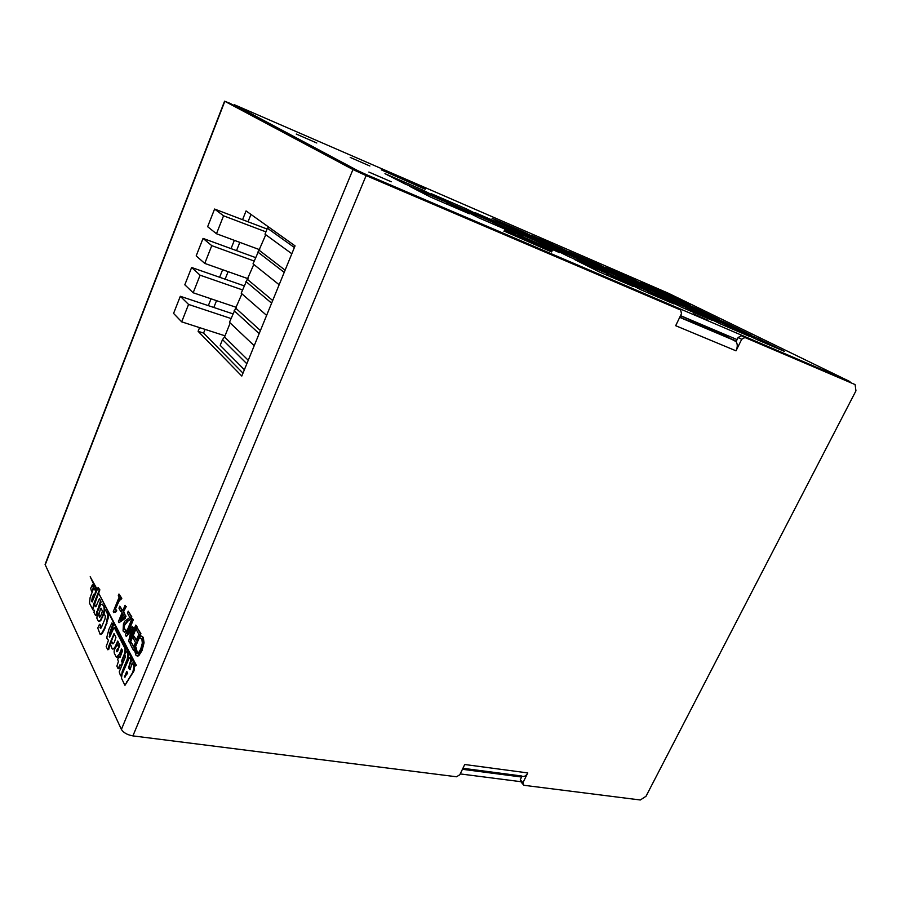 <?xml version="1.0" encoding="UTF-8"?>
<svg xmlns="http://www.w3.org/2000/svg" width="901" height="901" viewBox="0 0 901 901"><rect width="100%" height="100%" fill="white"/><g stroke="black" fill="none" stroke-linecap="round" stroke-linejoin="round"><path stroke-width="1.35" d="M425.362 188.962L381.314 169.861L425.238 189.244M508.986 233.663L509.538 232.413L552.167 250.737L551.626 251.953L504.143 231.095M422.231 189.784L442.47 200.09L404.549 183.725L384.964 173.668L422.231 189.784L421.657 191.113M466.842 209.077L487.813 219.664L451.716 204.088L431.32 193.715L466.842 209.077L466.279 210.372M509.403 227.491L531.027 238.326L496.62 223.471L475.514 212.827L509.403 227.491L508.851 228.741M447.707 202.759L469.421 213.819L430.655 197.128L409.617 186.327L447.707 202.759L447.087 204.2M493.241 222.412L515.71 233.753L478.87 217.884L456.998 206.768L493.241 222.412L492.622 223.808M536.613 241.119L559.746 252.708L524.686 237.616L502.082 226.219L536.613 241.119L536.005 242.493M521.611 777.034L462.427 769.296M680.525 315.632L737.074 339.598M521.037 781.708L460.208 773.914M366.234 175.357L366.504 174.681L357.776 170.661L357.506 171.325M366.504 174.681L849.316 381.292L668.396 293.253L234.271 104.685L357.776 170.661M512.421 228.437L492.047 218.245L523.875 232.041L544.7 242.403L512.421 228.437M552.583 245.815L531.658 235.409L562.134 248.62L583.454 259.173L552.583 245.815M591 262.439L569.59 251.852L598.805 264.511L620.552 275.233L591 262.439M627.783 278.353L605.956 267.62L633.977 279.76L656.108 290.618L627.783 278.353M663.046 293.613L640.836 282.734L667.742 294.402L690.211 305.371L663.046 293.613M539.429 241.952L517.681 231.073L550.06 245.072L572.259 256.121L539.429 241.952M580.278 259.578L557.978 248.496L588.95 261.887L611.633 273.116L580.278 259.578M619.291 276.427L596.518 265.164L626.161 277.992L649.272 289.367L619.291 276.427M656.604 292.532L633.414 281.123L661.807 293.411L685.301 304.921L656.604 292.532M692.328 307.951L668.756 296.418L696 308.198L719.809 319.821L692.328 307.951M568.294 256.391L545.049 244.757L577.992 258.97L601.677 270.773L568.294 256.391M609.831 274.276L586.033 262.45L617.489 276.021L641.67 287.993L609.831 274.276M649.452 291.338L625.17 279.333L655.241 292.307L679.85 304.425L649.452 291.338M687.283 307.624L662.584 295.483L691.36 307.894L716.34 320.137L687.283 307.624M723.447 323.2L698.399 310.924L725.947 322.817L751.243 335.161L723.447 323.2M599.221 271.865L574.309 259.398L607.803 273.814L633.166 286.439L599.221 271.865M641.444 289.998L615.98 277.339L647.92 291.079L673.768 303.874L641.444 289.998M681.663 307.264L655.725 294.436L686.213 307.556L712.477 320.486L681.663 307.264M720 323.718L693.657 310.766L722.782 323.301L749.395 336.343L720 323.718M756.581 339.429L729.9 326.365L757.764 338.348L784.67 351.491L756.581 339.429M350.207 157.416L369.883 166.009L350.207 157.416M539.969 237.909L552.876 243.597L539.969 237.909M693.162 313.762L707.781 320.193L693.162 313.762M296.238 134.035L316.78 143L296.238 134.035M368.869 172.057L391.282 181.788L368.869 172.057M523.368 233.168L523.875 232.041M561.627 249.723L562.134 248.62M598.298 265.604L598.805 264.511M633.482 280.819L633.977 279.76M667.247 295.438L667.742 294.402M549.509 246.3L550.06 245.072M588.398 263.092L588.95 261.887M625.609 279.152L626.161 277.992M661.266 294.548L661.807 293.411M695.459 309.302L696 308.198M577.372 260.299L577.992 258.97M616.881 277.317L617.489 276.021M654.644 293.568L655.241 292.307M690.763 309.122L691.36 307.894M725.361 324.022L725.947 322.817M607.139 275.267L607.803 273.814M647.256 292.487L647.92 291.079M685.548 308.93L686.213 307.556M722.129 324.63L722.782 323.301M757.11 339.654L757.764 338.348M850.859 382.542L849.316 381.292M503.963 231.489L504.661 229.935L509.538 232.413M504.661 229.935L552.167 250.737M246.829 363.745L222.502 339.598L220.182 345.342L244.385 369.737M230.194 322.963L224.54 336.974L222.502 339.598M241.93 293.85L229.473 322.288L254.217 345.702M253.789 264.444L241.198 293.208L266.617 315.384M265.772 234.733L253.035 263.835L279.152 284.739M268.746 227.097L267.406 228.201L265.007 234.17L291.823 253.755M271.618 303.164L245.917 281.495M272.699 300.517L247.685 279.592M284.209 272.384L257.81 252.01M285.11 270.165L259.432 250.467M294.379 247.527L267.406 228.201M248.248 360.287L224.54 336.974M259.161 333.618L234.147 310.687M260.412 330.566L236.051 308.424M250.974 214.427L248.034 221.781M239.812 242.369L236.512 250.624M228.111 271.663L225.115 279.186M216.533 300.664L213.819 307.466M205.056 329.383L203.592 333.066L242.988 373.138M242.572 219.698L246.063 210.924L295.055 245.86L241.795 376.066L198.107 331.309L199.583 327.615M208.334 305.642L211.048 298.817M219.63 277.271L222.637 269.726M231.039 248.631L234.339 240.342M198.107 331.309L203.592 333.066M230.881 103.852L363.272 174.096L680.694 310.045L366.121 175.605L352.967 169.534L224.822 101.306L230.938 103.694M680.694 310.045L681.471 313.672L675.682 325.7L736.016 350.827L741.703 339.294L744.936 337.503L741.32 335.713L738.099 337.515L741.703 339.294M45.602 563.069L45.219 564.781L121.398 729.427C123.437 732.716 127.278 734.867 132.909 735.892L456.525 776.775L459.825 774.736L464.736 764.51L527.783 772.923L522.918 782.789L520.294 779.714L521.217 782.203L523.841 785.278L522.918 782.789M523.841 785.278L640.307 799.987L646.006 796.281L855.95 390.843L855.117 384.592L744.936 337.503M738.099 337.515L736.083 341.625C737.671 344.126 737.649 347.189 736.016 350.827M855.117 384.592L741.32 335.713M520.294 779.714L522.017 776.212C524.258 776.966 526.173 775.874 527.783 772.923M701.564 325.666L690.189 320.7L701.564 325.666M680.492 315.71L719.73 332.874L736.083 341.625M254.172 261.031L211.769 245.646L204.764 263.407L248.045 278.702M204.764 263.407L196.181 255.895L203.052 238.405L255.569 257.573M211.769 245.646L203.052 238.405M230.994 318.515L188.557 304.437L181.687 321.848L173.578 313.413L180.313 296.283L232.886 313.841M188.557 304.437L180.313 296.283M181.687 321.848L225.002 335.814M242.527 289.919L200.101 275.188L191.62 267.484L244.171 285.842M200.101 275.188L193.163 292.769L236.467 307.399M193.163 292.769L184.818 284.795L191.62 267.484M265.93 231.872L223.561 215.801L216.477 233.742L207.647 226.703L214.584 209.043L267.068 229.034M223.561 215.801L214.584 209.043M216.477 233.742L259.725 249.723M119.765 606.182L122.119 609.639L120.745 611.509L121.545 609.527L119.765 606.182L118.966 608.152L120.745 611.509M122.119 609.639L121.545 609.527M122.682 613.795L124.293 616.825L120.115 620.158L122.682 613.795M123.032 614.459L121.016 619.426M125.048 605.292L122.784 610.889L122.221 609.831L121.511 611.588L122.074 612.646L118.459 621.555L119.045 622.67L124.575 618.323L125.509 616.014L123.392 612.049L125.667 606.441L125.048 605.292L125.667 606.441M126.241 606.542L123.392 612.049M123.966 612.151L125.509 616.014M126.095 616.115L124.575 618.323M125.16 618.424L119.045 622.67M123.009 610.337L122.221 609.831M133.348 619.674L132.109 618.345L133.348 619.674L128.404 631.804M136.975 626.375L130.183 642.999L129.598 642.909L136.389 626.274L136.975 626.375L135.769 625.114L129.924 639.428L132.605 627.299L133.19 627.4L132.199 626.544L126.962 633.797L132.762 619.561M132.605 627.299L132.199 626.544M133.19 627.4L131.242 636.196M136.389 626.274L135.769 625.114M130.938 630.948L126.286 636.557L131.231 629.619L128.697 641.185L129.598 642.909M132.109 618.345L125.385 634.833L126.286 636.557M140.849 638.358L141.885 639.327L142.335 643.123L140.714 649.125L138.157 653.349L136.31 652.921L135.691 650.297L136.231 647.808L134.542 650.398L136.119 655.646L138.146 655.68L141.434 650.477L143.462 642.728L142.696 637.401L141.57 636.185L143.293 637.503L144.059 642.83L142.031 650.578L138.743 655.782L137.189 656.063M136.288 647.909L137.481 653.664M140.995 638.415L139.441 638.64L140.545 638.302M141.57 636.185L140.488 635.869L139.441 638.64M121.624 675.637L122.243 671.369L127.255 659.127L127.818 654.025L126.253 650.95L124.8 654.149L125.363 656.863L119.225 671.864L120.576 675.84L121.218 675.581M122.761 672.63L127.841 659.228L128.415 654.115L126.253 650.95M128.415 654.115L127.818 654.025M127.841 659.228L127.255 659.127M122.829 671.459L122.243 671.369M122.604 672.304L122.018 672.214M95.945 615.338L100.54 600.764L99.437 598.613L95.911 606.711L94.977 605.089M94.402 610.484L93.434 610.473L94.492 610.247L93.963 612.365L95.461 615.372L95.957 614.865M95.833 606.778L94.29 605.202L92.724 609.414L93.434 610.473M97.387 612.061L101.07 601.958L99.437 598.613M97.195 611.666L96.632 611.565M96.52 614.955L96.948 613.885M97.184 589.367L90.19 576.753L96.531 590.189L90.19 576.753M101.081 615.056L99.673 617.286L98.389 614.719L100.968 608.107L102.432 611.092L101.081 615.056M100.034 616.994L98.941 614.752L100.428 608.783M104.696 610.63L104.55 607.612L102.331 604.256L100.687 604.616L97.612 611.306L96.869 618.21L98.367 621.228L100.18 620.564L102.782 615.372L104.201 610.056L103.987 607.511M104.764 610.157L104.201 610.056M99.065 621.442L100.743 620.665L104.02 613.525M102.635 617.219L102.072 617.117M104.55 607.612L102.14 604.087M127.109 672.056L125.014 677.158L124.417 677.068L126.759 671.358L127.694 673.227L124.417 677.068M122.04 674.387L121.466 678.216L124.912 685.256L132.807 672.27L133.99 666.38L132.188 662.866L130.116 669.657L128.55 667.889L130.859 659.937L129.519 657.325L122.04 674.387M130.026 669.747L129.26 666.402L131.445 660.039L129.519 657.325M131.445 660.039L130.859 659.937M131.231 661.571L130.645 661.48M129.26 666.402L128.663 666.312M129.147 667.979L128.55 667.889M130.003 669.668L129.406 669.578M124.991 685.267L134.035 670.817L134.576 666.47L132.188 662.866M134.576 666.47L133.99 666.38M134.035 670.817L133.438 670.727M133.404 672.36L132.807 672.27M127.435 681.561L126.838 681.471M109.888 636.759L110.294 633.02L113.391 625.136L111.927 622.929L108.965 629.236L106.949 636.703L106.949 638.358L108.458 640.296L106.183 646.58L107.76 649.767L108.188 649.396L108.931 645.668L114.044 633.64L115.936 637.345L114.303 642.492L112.839 643.855L111.769 641.726L110.485 644.283L112.174 648.833C113.177 649.565 114.236 648.709 115.351 646.265L117.761 641.039L119.799 645.026L117.682 651.141L116.927 651.795L116.601 651.153L117.186 649.204L118.763 647.853L118.076 644.744L115.26 647.751L114.112 651.029L114.236 653.045L116.409 657.358L119.473 653.912L121.466 649.024L122.592 650.533L120.193 657.178L119.642 657.505L119.112 656.48L117.682 659.341L118.391 661.571L116.86 666.154L118.121 668.7L119.979 664.769L121.139 665.895L122.221 663.26L121.815 660.275L124.586 653.495L125.126 648.743L114.134 627.333L109.584 637.21L109.719 632.919L112.738 624.472L113.312 624.573L111.927 622.929M113.391 625.136L112.816 625.035M112.648 626.972L112.073 626.871M110.294 633.02L109.719 632.919M109.787 636.568L109.224 636.478M125.611 652.166L125.701 648.844L114.45 627.4M125.701 648.844L125.126 648.743M122.851 663.001L122.401 660.365L124.811 654.486M122.401 660.365L121.815 660.275M122.254 661.773L121.669 661.683M122.851 662.956L122.266 662.866M118.313 668.688L120.329 665.456M119.112 668.418L118.527 668.328M120.081 657.347L119.112 656.48M116.972 657.448L120.058 654.002L121.973 649.306M120.058 654.002L119.473 653.912M117.716 657.437L117.13 657.347M119.54 646.58L118.076 644.744M117.333 651.693L118.144 648.619M117.772 649.294L117.186 649.204M117.186 651.243L116.601 651.153M112.997 649.114L115.936 646.366L117.941 641.433L117.355 641.343M115.936 646.366L115.351 646.265M113.301 643.731L111.769 641.726M107.94 649.779L109.595 647.447L109.505 645.769L114.202 634.169L113.627 634.067M109.505 645.769L108.931 645.668M109.798 646.366L109.224 646.276M109.595 647.447L109.021 647.346M108.762 649.486L108.188 649.396M92.792 609.031L93.704 604.042L99.166 590.358L98.13 587.452L92.161 601.947L91.609 601.361L92.352 597.239L93.918 594.187L94.74 594.671L95.63 591.202L94.233 588.466L93.276 589.13L90.123 597.577L89.481 603.186L92.465 608.975M96.294 591.585L94.233 588.466M92.251 601.733L93.31 594.851M98.705 592.993L99.865 589.84L98.13 587.452M99.865 589.84L99.301 589.738M94.143 605.54L98.389 593.793M90.686 588.342L91.485 591.259L92.15 590.707L93.31 587.779L92.375 584.862L90.686 588.342M93.467 588.894L93.895 586.844L92.724 584.963M100.867 628.245L100.912 626.094L99.493 624.303L97.747 627.997L100.135 634.315L101.565 633.594L104.212 628.718L106.498 623.03L107.793 614.538L105.394 609.864L104.854 610.259L103.919 613.322L105.361 616.16L104.966 619.01L101.272 627.715L100.439 628.436L100.349 626.004M100.518 627.547L99.955 627.456M100.732 634.439L102.14 633.685L104.775 628.819L108.559 617.039L108.357 614.64L105.394 609.864M108.357 614.64L107.793 614.538M108.559 617.039L107.996 616.937M107.061 623.132L106.498 623.03M104.775 628.819L104.212 628.718M102.14 633.685L101.565 633.594M100.912 626.094L99.842 624.427M100.112 624.472L99.549 624.382M98.536 592.959L136.366 665.343L135.488 665.94L98.536 592.959L135.488 665.94M136.366 665.343L135.769 665.253M137.132 627.637L140.916 633.651L134.046 650.398L133.461 650.308L140.319 633.549L137.132 627.637L136.321 629.619L138.833 634.27L136.276 640.487L133.956 636.117L133.157 638.088L135.465 642.469L133.596 647.042L131.129 642.334L130.318 644.294L133.461 650.308M133.832 646.467L131.129 642.334M136.513 639.913L133.956 636.117M140.916 633.651L140.319 633.549M128.224 611.171L131.828 616.858L130.296 619.1L131.242 616.757L128.224 611.171L127.446 613.074L129.845 617.523L125.036 620.969L123.46 623.774L123.065 630.993L124.698 632.378L125.656 630.036L123.888 629.191L124.158 624.889L127.503 620.857L130.296 619.1M131.828 616.858L131.242 616.757M130.87 619.201L128.077 620.958L124.743 624.99L124.147 627.501L125.239 630.036M126.241 630.137L124.698 632.378M118.955 594.018L121.804 598.343L120.565 599.886L121.23 598.241L118.955 594.018L118.29 595.662L119.112 597.194L113.267 611.689L113.751 612.601L115.148 611.509L115.598 612.184L116.195 610.709L115.362 609.11L119.709 598.309L120.565 599.886M121.804 598.343L121.23 598.241M120.07 598.962L115.362 609.11M115.925 609.211L116.195 610.709M116.77 610.81L115.598 612.184M115.114 611.486L113.751 612.601M366.121 175.605L132.909 735.892M679.804 317.141L734.518 340.274M224.822 101.306L45.219 564.781M121.398 729.427L352.967 169.534M144.059 642.83L143.462 642.728M142.031 650.578L141.434 650.477M138.743 655.782L138.146 655.68M136.288 650.398L135.691 650.297M136.907 653.011L136.31 652.921M143.293 637.503L142.696 637.401M103.345 615.473L102.782 615.372M100.743 620.665L100.18 620.564M128.077 620.958L127.503 620.857M124.743 624.99L124.158 624.889M124.147 627.501L123.561 627.4M124.462 629.292L123.888 629.191M462.923 768.283L521.6 775.986M679.692 317.355L735.453 340.927M224.574 101.171L45.084 564.398M137.245 653.484L136.648 653.394M142.741 636.703L142.144 636.602M95.101 605.078L94.537 604.976M102.815 604.289L102.252 604.177M100.056 624.404L99.493 624.303M124.777 629.731L124.203 629.63"/></g></svg>
